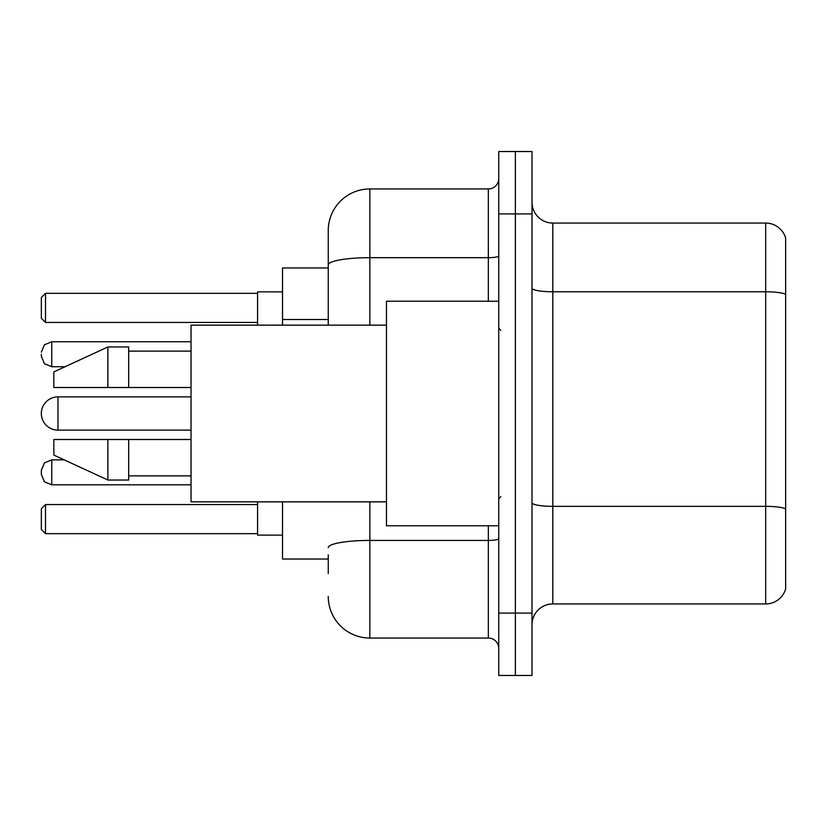 <?xml version="1.0" encoding="UTF-8"?>
<svg xmlns="http://www.w3.org/2000/svg" width="827" height="827" viewBox="0 0 827 827"><rect width="100%" height="100%" fill="white"/><g stroke="black" fill="none" stroke-linecap="round" stroke-linejoin="round"><path stroke-width="1.24" d="M328.257 304.956L328.257 264.909L328.257 267.969L282.524 267.969L282.524 325.145M328.257 559.031L282.524 559.031L282.524 501.855M328.257 573.587L328.257 554.876M498.743 613.086L498.743 675.463L515.376 675.463L515.376 613.086L515.376 675.463L532.009 675.463L532.009 613.086L515.376 613.086L515.376 213.914L515.376 613.086L498.743 613.086L498.743 213.914L515.376 213.914L515.376 151.537L515.376 213.914L532.009 213.914L532.009 613.086M532.009 213.914L532.009 151.537L498.743 151.537L498.743 213.914M369.845 501.855L369.845 638.041L488.343 638.041L488.343 525.765M328.257 325.145L328.257 230.547A41.577 41.577 0 0 1 369.845 188.959L488.343 188.959A10.4 10.4 0 0 0 498.743 178.57M328.257 230.547L328.257 253.413M498.743 648.43A10.4 10.4 0 0 0 488.343 638.041M369.845 638.041A41.577 41.577 0 0 1 328.257 596.453M532.009 624.736A20.789 20.789 0 0 1 552.798 603.937L765.688 603.937L765.688 223.063L552.798 223.063A20.789 20.789 0 0 1 532.009 202.264A20.789 20.789 0 0 0 552.798 223.063L552.798 603.937M785.65 238.031A20.789 20.789 0 0 0 765.688 223.063A20.789 20.789 0 0 1 785.65 238.031L785.65 588.969A20.789 20.789 0 0 1 765.688 603.937M785.65 294.67L785.65 520.783M57.983 396.867A16.633 16.633 0 0 0 41.35 413.5A16.633 16.633 0 0 1 57.983 396.867A16.633 16.633 0 0 0 41.35 413.5A16.633 16.633 0 0 0 57.983 430.133L57.983 396.867L191.037 396.867M498.743 301.235L386.467 301.235L386.467 525.765L498.743 525.765M386.467 325.145L191.037 325.145L191.037 501.855L386.467 501.855M107.882 387.512L53.827 387.512L53.827 371.923L107.882 346.968L107.882 387.512L191.037 387.512M107.882 346.968L128.671 346.968L128.671 387.512M191.037 439.488L128.671 439.488L128.671 480.032L107.882 480.032L107.882 439.488L53.827 439.488L53.827 455.077L107.882 480.032M53.827 439.488L67.587 439.488M128.671 439.488L107.882 439.488M257.569 501.855L257.569 535.121L282.524 535.121M282.524 291.879L257.569 291.879L257.569 325.145M45.506 533.673L41.35 529.507L41.35 508.719L45.506 504.563L45.506 533.673L257.569 533.673M45.506 504.563L257.569 504.563M45.506 322.437L41.35 318.281L41.35 297.493L45.506 293.327L45.506 322.437L257.569 322.437M45.506 293.327L257.569 293.327M41.35 470.263L41.35 474.419L41.35 470.263L41.35 474.419L41.35 470.263L41.35 474.419L41.35 470.263L41.35 474.419L41.35 470.263L44.451 462.851L51.75 459.864L51.75 484.808L191.037 484.808M41.35 354.245L41.35 356.323L41.35 354.245M328.257 319.511L282.524 319.511M498.743 538.625A10.4 1.809 0 0 1 488.343 540.434L369.845 540.434A41.577 7.216 180 0 0 328.257 547.66M369.845 188.959L369.845 257.683L488.343 257.683L488.343 188.959M328.257 264.909A41.577 7.216 180 0 1 369.845 257.683L369.845 325.145M488.343 301.235L488.343 257.683A10.4 1.809 0 0 0 498.743 255.874M785.65 294.381A20.789 3.608 180 0 0 765.688 291.776L552.798 291.776A20.789 3.608 -0 0 1 532.009 288.168M785.65 508.936A20.789 3.608 180 0 0 765.688 506.341L552.798 506.341A20.789 3.608 0 0 1 532.009 502.723M191.037 341.768L51.75 341.768L51.75 366.723L44.451 363.735L41.35 356.323M500.821 330.335L498.743 328.257M128.671 351.124L191.037 351.124M128.671 475.876L191.037 475.876M500.821 496.665L498.743 498.743M191.037 430.133L57.983 430.133M51.75 459.864L64.186 459.864M51.75 484.808L44.451 481.821L41.35 474.419M51.75 366.723L65.085 366.723M51.75 341.768L44.451 344.756L41.35 352.168"/></g></svg>
